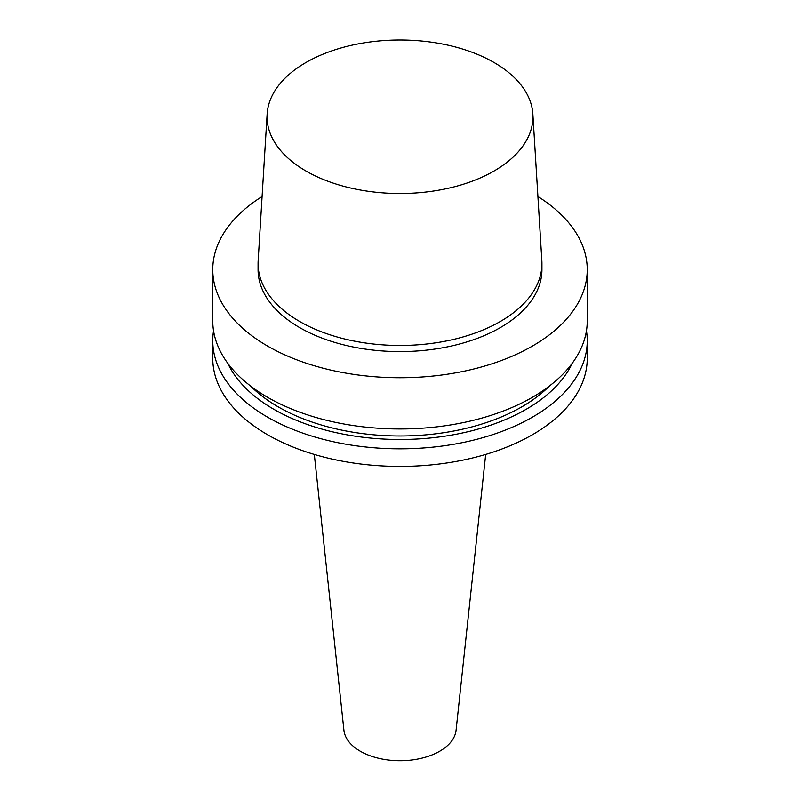 <?xml version="1.0" encoding="UTF-8"?>
<svg xmlns="http://www.w3.org/2000/svg" width="800" height="800" viewBox="0 0 800 800"><rect width="100%" height="100%" fill="white"/><g stroke="black" fill="none" stroke-linecap="round" stroke-linejoin="round"><path stroke-width="1.2" d="M494.01 171.03A132.94 76.75 180 0 1 346.96 187.14A132.94 76.75 180 0 1 267.14 114.04A132.94 76.75 180 0 1 400 40A132.94 76.75 180 0 1 532.86 114.04A132.94 76.75 180 0 1 494.01 171.03M532.86 114.04L541.84 260.63A141.93 81.94 180 0 1 541.93 263.52A141.93 81.94 180 0 1 500.36 321.47A141.93 81.94 180 0 1 345.69 339.23A141.93 81.94 180 0 1 258.07 263.52A141.93 81.94 180 0 1 258.16 260.63L267.14 114.04M541.93 263.52L541.93 269.64A141.93 81.94 180 0 1 500.36 327.58A141.93 81.94 180 0 1 345.69 345.34A141.93 81.94 180 0 1 258.07 269.64L258.07 263.52M537.91 196.52A187.24 108.1 180 0 1 587.24 269.64A187.24 108.1 180 0 1 532.4 346.08A187.24 108.1 180 0 1 328.34 369.51A187.24 108.1 180 0 1 212.76 269.64A187.24 108.1 180 0 1 262.09 196.52M587.24 269.64L587.24 320.86A187.24 108.1 180 0 1 532.4 397.3A187.24 108.1 180 0 1 328.34 420.74A187.24 108.1 180 0 1 212.76 320.86L212.76 269.64M549.44 386A172.26 99.46 180 0 1 521.81 406.85A172.26 99.46 180 0 1 250.56 386M572.19 363.33A178.34 102.96 180 0 1 526.11 409.33A178.34 102.96 180 0 1 227.81 363.33M586.45 330.79A187.24 108.1 180 0 1 587.24 340.72A187.24 108.1 180 0 1 532.4 417.16A187.24 108.1 180 0 1 328.34 440.6A187.24 108.1 180 0 1 212.76 340.72A187.24 108.1 180 0 1 213.55 330.79M587.24 340.72L587.24 358.31A187.24 108.1 180 0 1 532.4 434.75A187.24 108.1 180 0 1 328.34 458.19A187.24 108.1 180 0 1 212.76 358.31L212.76 340.72M485.68 454.43L456.07 730.3A56.17 32.43 180 0 1 439.72 751.23A56.17 32.43 180 0 1 380.12 758.63A56.17 32.43 180 0 1 343.93 730.3L314.32 454.43"/></g></svg>
